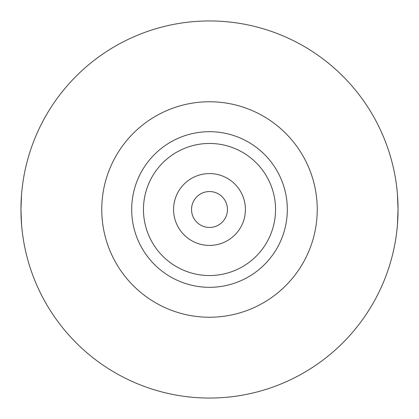 <?xml version="1.0" encoding="UTF-8"?>
<svg xmlns="http://www.w3.org/2000/svg" width="419" height="419" viewBox="0 0 419 419"><rect width="100%" height="100%" fill="white"/><g stroke="black" fill="none" stroke-linecap="round" stroke-linejoin="round"><path stroke-width="0.63" d="M227.459 209.5A17.959 17.959 0 0 1 209.5 227.459A17.959 17.959 0 0 1 191.541 209.5A17.959 17.959 0 0 1 209.5 191.541A17.959 17.959 0 0 1 227.459 209.5M131.686 209.5A77.814 77.814 0 0 1 209.5 131.686A77.814 77.814 0 0 1 287.314 209.5A77.814 77.814 0 0 1 209.5 287.314A77.814 77.814 0 0 1 131.686 209.5M173.586 209.5A35.914 35.914 0 0 1 209.5 173.586A35.914 35.914 0 0 1 245.414 209.5A35.914 35.914 0 0 1 209.5 245.414A35.914 35.914 0 0 1 173.586 209.5M143.46 209.5A66.04 66.04 0 0 1 209.5 143.46A66.04 66.04 0 0 1 275.54 209.5A66.04 66.04 0 0 1 209.5 275.54A66.04 66.04 0 0 1 143.46 209.5M397.453 194.5L398.05 209.5A188.55 188.55 0 0 1 209.5 398.05A188.55 188.55 0 0 1 20.95 209.5A188.55 188.55 0 0 1 209.5 20.95A188.55 188.55 0 0 1 398.05 209.5L397.453 224.5M21.547 194.5L20.95 209.5L21.547 224.5M317.241 209.5A107.741 107.741 0 0 1 209.5 317.241A107.741 107.741 0 0 1 101.759 209.5A107.741 107.741 0 0 1 209.5 101.759A107.741 107.741 0 0 1 317.241 209.5"/></g></svg>
